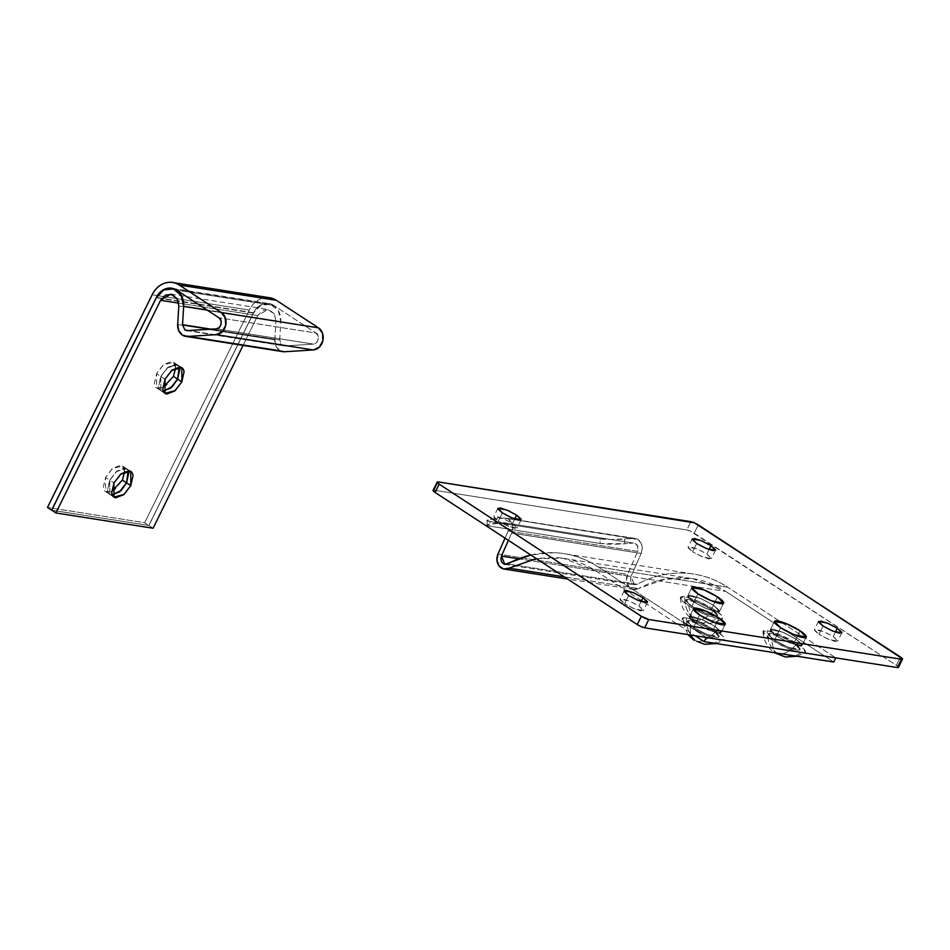 <?xml version="1.0" encoding="UTF-8"?>
<svg xmlns="http://www.w3.org/2000/svg" width="950" height="950" viewBox="0 0 950 950"><rect width="100%" height="100%" fill="white"/><g stroke="black" fill="none" stroke-linecap="round" stroke-linejoin="round"><path stroke-width="0.71" stroke-dasharray="4.75 3.56" d="M833.197 636.571L835.394 632.106L833.197 636.571L837.663 640.526L835.335 641.499L827.581 638.934L818.947 634.327L828.744 639.433L837.71 641.167L833.197 636.571L823.401 631.465L814.435 629.719L818.947 634.327L814.482 630.373L816.81 629.399L824.564 631.964L833.197 636.571M823.033 626.026L818.947 634.327L823.033 626.026M706.859 554.004L709.056 549.551L706.859 554.004L711.324 557.959L709.009 558.944L701.254 556.379L692.609 551.772L702.418 556.866L711.372 558.612L706.859 554.004L697.062 548.91L688.109 547.164L692.609 551.772L688.144 547.817L690.472 546.832L698.226 549.397L706.859 554.004M696.694 543.471L692.609 551.772L696.694 543.471M512.525 523.438L514.722 518.973L512.525 523.438L516.99 527.393L514.663 528.366L506.92 525.801L498.275 521.194L508.072 526.3L517.038 528.046L512.525 523.438L502.728 518.332L493.774 516.586L498.275 521.194L493.81 517.239L496.137 516.266L503.892 518.831L512.525 523.438M502.36 512.893L498.275 521.194L502.36 512.893M638.863 605.993L641.06 601.54L638.863 605.993L643.328 609.947L641.001 610.933L633.246 608.368L624.613 603.749L634.41 608.855L643.376 610.601L638.863 605.993L629.066 600.887L620.101 599.153L624.613 603.749L620.148 599.806L622.476 598.821L630.218 601.386L638.863 605.993M628.698 595.46L624.613 603.749L628.698 595.46M780.603 627.712L776.518 636.013L789.877 642.972L802.097 645.347L795.957 639.065L800.031 630.764L795.957 639.065L802.038 644.456C802.607 645.774 801.551 646.214 798.867 645.798L788.298 642.295L776.518 636.013L770.426 630.622C769.856 629.304 770.913 628.864 773.597 629.28L784.178 632.783L795.957 639.065L782.586 632.106L770.367 629.731L776.518 636.013L780.603 627.712L774.476 640.158L787.835 647.116L800.054 649.491L793.915 643.221L795.957 639.065L802.097 645.347L789.877 642.972L776.518 636.013L774.476 640.158L768.384 634.766C767.826 633.46 768.883 633.009 771.554 633.436L782.135 636.928L793.915 643.221L799.995 648.613C800.565 649.919 799.508 650.37 796.824 649.943L786.256 646.439L774.476 640.158L776.518 636.013L788.298 642.295L798.867 645.798C801.551 646.214 802.607 645.774 802.038 644.456L795.957 639.065L784.178 632.783L773.597 629.28C770.913 628.864 769.856 629.304 770.426 630.622L776.518 636.013L770.367 629.731L782.586 632.106L795.957 639.065L793.915 643.221L780.544 636.262L768.324 633.876L774.476 640.158L780.603 627.712M698.001 593.821L693.916 602.122L707.287 609.081L719.506 611.456L713.355 605.174L717.44 596.873L713.355 605.174L719.447 610.565C720.017 611.883 718.96 612.322 716.276 611.907L705.696 608.404L693.916 602.122L687.836 596.731C687.266 595.413 688.322 594.973 691.006 595.389L701.575 598.892L713.355 605.174L699.996 598.215L687.776 595.84L693.916 602.122L698.001 593.821L691.885 606.266L705.244 613.225L717.464 615.6L711.312 609.33L713.355 605.174L719.506 611.456L707.287 609.081L693.916 602.122L691.885 606.266L685.793 600.875C685.223 599.569 686.28 599.117 688.964 599.545L699.533 603.036L711.312 609.33L717.404 614.721C717.974 616.028 716.918 616.479 714.234 616.051L703.653 612.56L691.885 606.266L693.916 602.122L705.696 608.404L716.276 611.907C718.96 612.322 720.017 611.883 719.447 610.565L713.355 605.174L701.575 598.892L691.006 595.389C688.322 594.973 687.266 595.413 687.836 596.731L693.916 602.122L687.776 595.84L699.996 598.215L713.355 605.174L711.312 609.33L697.953 602.371L685.734 599.996L691.885 606.266L698.001 593.821M699.627 614.971L695.543 623.271L708.902 630.23L721.133 632.605L714.982 626.323L719.067 618.034L714.982 626.323L721.062 631.714C721.632 633.033 720.575 633.472 717.891 633.056L707.322 629.553L695.543 623.271L689.462 617.88C688.893 616.562 689.949 616.123 692.633 616.538L703.202 620.041L714.982 626.323L701.611 619.364L689.391 616.989L695.543 623.271L699.627 614.971L693.5 627.416L706.871 634.374L719.091 636.761L712.939 630.479L714.982 626.323L721.133 632.605L708.902 630.23L695.543 623.271L693.5 627.416L687.42 622.036C686.85 620.718 687.907 620.267 690.591 620.694L701.159 624.197L712.939 630.479L719.019 635.871C719.589 637.177 718.533 637.628 715.849 637.201L705.28 633.709L693.5 627.416L695.543 623.271L707.322 629.553L717.891 633.056C720.575 633.472 721.632 633.033 721.062 631.714L714.982 626.323L703.202 620.041L692.633 616.538C689.949 616.123 688.893 616.562 689.462 617.88L695.543 623.271L689.391 616.989L701.611 619.364L714.982 626.323L712.939 630.479L699.58 623.521L687.361 621.146L693.5 627.416L699.627 614.971M897.334 667.553L898.391 667.102L896.361 665.309L690.306 531.121L686.779 529.957L434.138 490.212L433.081 490.651M898.415 667.387A5.89 1.152 26.2 0 0 896.361 665.309L900.446 657.008L896.361 665.309L694.224 533.211A5.89 1.152 26.2 0 0 686.779 529.957L690.864 521.657L686.779 529.957L434.138 490.212A5.89 1.152 26.2 0 0 433.058 490.366M698.309 524.923L694.224 533.211L698.309 524.923M438.223 481.911L434.138 490.212L438.223 481.911M179.301 366.985L177.638 364.99L167.485 367.757L160.835 376.485L165.003 379.216L160.835 376.485L167.984 367.341L175.893 364.325C178.208 364.693 179.55 366.32 179.894 369.218L177.674 379.145M175.714 367.828L173.375 362.211L163.234 364.978L156.572 373.706L160.74 376.438L167.402 367.709L177.555 364.931L179.241 366.985L175.797 364.277L167.901 367.282L160.74 376.438L158.519 386.365C158.864 389.251 160.206 390.878 162.533 391.246L160.787 390.593L160.74 376.438L156.572 373.706L163.732 364.562L171.629 361.546C173.957 361.914 175.299 363.541 175.643 366.439L173.422 376.366L166.262 385.51L158.365 388.526C156.037 388.158 154.696 386.531 154.351 383.634L156.572 373.706L156.619 387.861L162.699 387.754M124.676 471.568L122.336 465.951L112.183 468.718L105.533 477.458L109.701 480.178L116.862 471.034L124.759 468.017L128.226 470.725L126.587 468.73L116.434 471.497L109.784 480.237L113.952 482.956L109.784 480.237L116.945 471.081L124.842 468.065C127.169 468.433 128.499 470.06 128.856 472.957L126.623 482.885M109.737 494.332L105.569 491.601L105.533 477.458L112.694 468.303L120.591 465.286C122.906 465.654 124.248 467.281 124.593 470.179L122.372 480.106L115.211 489.25L107.314 492.266C104.987 491.898 103.657 490.271 103.301 487.374L105.533 477.458L109.701 480.178L107.469 490.105C107.825 492.991 109.155 494.617 111.482 494.986L109.737 494.332L109.701 480.178L116.351 471.449L126.504 468.671L128.191 470.725M186.521 330.612L284.584 345.942A5.89 4.893 -81.1 0 1 282.055 345.266A5.89 4.893 -81.1 0 1 279.704 339.981L280.832 321.599A17.682 14.689 -81.1 0 0 269.111 303.893A17.682 14.689 -81.1 0 0 253.46 313.061L260.918 305.199L270.584 304.249L278.338 310.638L280.832 321.599L206.993 309.985L280.832 321.599L279.704 339.981L211.007 329.175L279.704 339.981L282.055 345.266L188.682 330.576L284.584 345.942L313.536 344.126C317.858 345.194 320.399 334.305 316.101 333.07L273.802 305.425L268.886 303.525L259.896 305.484L253.507 312.728L148.841 525.457L144.673 522.726L249.316 310.056L157.379 295.592L249.316 310.056C252.13 304.332 256.179 300.521 261.464 298.609L262.794 298.181M281.105 351.191A11.792 9.797 98.9 0 1 279.561 350.384L275.916 345.99L274.835 339.827L177.674 324.544L274.835 339.827A11.792 9.797 -81.1 0 0 279.561 350.384L182.388 335.101L279.561 350.384A11.792 9.797 -81.1 0 0 282.827 351.654M253.46 313.061L156.299 297.766L253.46 313.061L148.924 525.504L51.751 510.221L148.924 525.504L253.46 313.061M170.513 388.289L162.616 391.305C160.289 390.937 158.947 389.31 158.602 386.412L160.835 376.485L160.871 390.64L163.364 391.364M119.462 492.029L111.566 495.045C109.238 494.677 107.908 493.05 107.552 490.152L109.784 480.237L109.82 494.38L112.326 495.104M153.092 528.236L148.924 525.504L153.092 528.236M178.695 303.133L257.735 315.566L243.058 345.408L257.735 315.566L178.695 303.133M178.814 305.971L275.975 321.254L274.479 314.236L267.995 309.427L257.735 315.566L262.699 310.329L269.159 309.7L274.324 313.951L275.975 321.254L178.814 305.971M274.835 339.827L275.975 321.254L274.835 339.827M269.515 297.73A23.572 19.594 -81.1 0 0 249.316 310.056L144.673 522.726L47.5 507.442L144.673 522.726L148.841 525.457L51.668 510.174L148.841 525.457L253.507 312.728L156.346 297.445L253.507 312.728C255.621 308.441 258.661 305.579 262.627 304.142C266.582 302.717 270.311 303.145 273.802 305.425L176.629 290.142L273.802 305.425L316.101 333.07L218.939 317.787L316.101 333.07L318.131 335.801L318.298 339.53L316.516 342.736L313.536 344.126L216.362 328.843L313.536 344.126L284.584 345.942M157.368 295.592L152.143 294.773L157.368 295.592M105.569 491.601L111.649 491.494M706.242 637.486L598.215 566.901L727.771 587.278L835.798 657.875L727.771 587.278A122.597 101.876 -81.1 0 0 693.571 574.038A122.597 101.876 -81.1 0 0 637.129 584.286L515.232 565.119L637.129 584.286C652.009 576.294 667.411 572.553 683.347 573.087C699.295 573.61 714.103 578.348 727.771 587.278L598.215 566.901L706.242 637.486M515.209 565.107L507.573 563.908L515.209 565.107M530.848 555.014A122.597 101.876 98.9 0 1 564.003 553.66A122.597 101.876 98.9 0 1 598.215 566.901C584.535 557.959 569.727 553.232 553.791 552.698L530.801 554.99M518.653 558.778L630.99 576.448L634.398 584.784L637.129 584.286L634.172 584.737L631.631 583.098L630.432 579.951L630.99 576.448L518.653 558.778M503.785 522.678C507.906 523.367 509.378 526.158 508.179 531.038L508.06 525.219L503.785 522.678L495.069 523.414L495.009 518.724L503.726 517.987L508.155 519.021L511.433 522.571L512.715 527.689L511.634 533.045L508.404 540.348L511.634 533.045L641.191 553.423L630.99 576.448L641.191 553.423A10.604 8.811 -81.1 0 0 635.301 538.484A10.604 8.811 -81.1 0 0 633.282 538.377L503.726 517.987A10.604 8.811 98.9 0 1 505.744 518.094A10.604 8.811 98.9 0 1 511.634 533.045L641.191 553.423L642.271 548.079L640.989 542.949L637.711 539.398L503.726 517.987L487.409 520.042C486.424 520.588 487.279 521.063 489.963 521.491L600.079 538.816L611.278 539.529L633.282 538.377L624.566 539.101L624.625 543.792L600.139 543.507L600.079 538.816L489.963 521.491L490.01 526.181L600.139 543.507L490.01 526.181C487.326 525.754 486.483 525.279 487.469 524.732L503.785 522.678L633.341 543.056L624.625 543.792L624.566 539.101C615.03 539.766 606.86 539.671 600.079 538.816L600.139 543.507C606.919 544.35 615.078 544.445 624.625 543.792L633.341 543.056L503.785 522.678L633.341 543.056C637.462 543.756 638.934 546.535 637.735 551.428L508.179 531.038L637.735 551.428L637.616 545.597L633.341 543.056M508.179 531.038L505.032 538.139L508.179 531.038M497.978 554.064L627.534 574.453L637.735 551.428L627.534 574.453A10.604 8.811 -81.1 0 0 633.127 589.332A10.604 8.811 -81.1 0 0 638.566 588.549L564.288 576.864L638.566 588.549L633.246 589.356L628.674 586.399L626.513 580.747L627.534 574.453L497.978 554.064M536.346 558.612L563.445 558.339L596.173 571.045L725.741 591.434L693.001 578.728L665.071 579.144L638.566 588.549C652.876 580.866 667.696 577.279 683.014 577.778C698.345 578.289 712.583 582.837 725.741 591.434L596.173 571.045L695.186 635.752L596.173 571.045C583.027 562.459 568.789 557.899 553.458 557.401L536.299 558.576M833.756 662.019L725.741 591.434L833.756 662.019M495.009 518.724C489.939 519.175 487.279 519.745 487.053 520.434L489.963 521.491L490.01 526.181L487.101 525.112C487.338 524.424 489.986 523.854 495.069 523.414L495.009 518.724M688.643 605.756L692.419 619.103L702.893 623.129L718.438 618.806C709.555 616.883 699.627 612.524 688.643 605.756L680.342 597.883L684.748 596.79C693.631 598.726 703.57 603.072 714.554 609.841C707.75 617.322 701.385 620.789 695.471 620.243C688.192 615.018 684.617 607.192 684.748 596.79C684.617 607.192 688.192 615.018 695.471 620.243C701.385 620.789 707.75 617.322 714.554 609.841L721.371 615.208L722.416 618.581L718.438 618.806L702.893 623.129L692.419 619.103L688.643 605.756C683.988 602.716 681.281 600.329 680.521 598.571C679.761 596.826 681.174 596.232 684.748 596.79L698.844 601.457L714.554 609.841C719.197 612.881 721.905 615.268 722.665 617.025C723.425 618.771 722.024 619.364 718.438 618.806L704.342 614.139L688.643 605.756M711.312 609.33A17.682 3.444 26.2 0 0 685.983 599.699A17.682 3.444 26.2 0 0 691.885 606.266L703.653 612.56L714.234 616.051C716.918 616.479 717.974 616.028 717.404 614.721L711.312 609.33L699.533 603.036L688.964 599.545C686.28 599.117 685.223 599.569 685.793 600.875L691.885 606.266A17.682 3.444 26.2 0 0 717.203 615.897A17.682 3.444 26.2 0 0 711.312 609.33L717.44 596.873L711.312 609.33M762.945 631.774C763.871 641.238 767.897 648.316 775.022 652.994L778.074 654.134C783.988 654.681 790.341 651.213 797.145 643.732L803.961 649.087L805.018 652.472L801.04 652.697L795.245 655.963L801.04 652.697C792.158 650.762 782.218 646.416 771.234 639.647L774.642 652.721L771.234 639.647L762.945 631.774L767.351 630.681C776.233 632.605 786.172 636.963 797.145 643.732C790.341 651.213 783.988 654.681 778.074 654.134L785.484 657.02M793.915 643.221A17.682 3.444 26.2 0 0 768.586 633.591A17.682 3.444 26.2 0 0 774.476 640.158L786.256 646.439L796.824 649.943C799.508 650.37 800.565 649.919 799.995 648.613L793.915 643.221L782.135 636.928L771.554 633.436C768.883 633.009 767.826 633.46 768.384 634.766L774.476 640.158A17.682 3.444 26.2 0 0 799.805 649.788A17.682 3.444 26.2 0 0 793.915 643.221L800.031 630.764L793.915 643.221M778.074 654.134C770.783 648.898 767.208 641.084 767.351 630.681C767.208 641.084 770.783 648.898 778.074 654.134M797.145 643.732C801.8 646.76 804.508 649.159 805.268 650.916C806.028 652.662 804.614 653.256 801.04 652.697L786.944 648.031L771.234 639.647C766.591 636.607 763.883 634.22 763.123 632.462C762.363 630.717 763.776 630.123 767.351 630.681L781.446 635.348L797.145 643.732M690.27 626.917L690.519 635.016L690.27 626.917L681.969 619.032L686.375 617.939C695.258 619.875 705.197 624.221 716.181 630.99C709.365 638.471 703.012 641.939 697.098 641.393L704.508 644.278L697.098 641.393C689.807 636.168 686.232 628.342 686.375 617.939C686.232 628.342 689.807 636.168 697.098 641.393C703.012 641.939 709.365 638.471 716.181 630.99L722.986 636.357L724.043 639.742L720.064 639.956C711.182 638.032 701.242 633.674 690.27 626.917C685.615 623.877 682.908 621.478 682.148 619.721C681.387 617.975 682.801 617.381 686.375 617.939L700.471 622.606L716.181 630.99C720.824 634.03 723.532 636.429 724.292 638.174C725.052 639.92 723.639 640.526 720.064 639.956L714.269 643.221L720.064 639.956L705.969 635.289L690.27 626.917M694.046 640.252L697.098 641.393M712.939 630.479A17.682 3.444 26.2 0 0 687.61 620.849A17.682 3.444 26.2 0 0 693.5 627.416L705.28 633.709L715.849 637.201C718.533 637.628 719.589 637.177 719.019 635.871L712.939 630.479L701.159 624.197L690.591 620.694C687.907 620.267 686.85 620.718 687.42 622.036L693.5 627.416A17.682 3.444 26.2 0 0 718.829 637.046A17.682 3.444 26.2 0 0 712.939 630.479L719.067 618.034L712.939 630.479M841.795 632.878L837.71 641.167M715.457 550.311L711.372 558.612M521.122 519.745L517.038 528.046M647.449 602.3L643.376 610.601M802.097 645.347L806.182 637.046L802.097 645.347M719.506 611.456L723.591 603.155L719.506 611.456M721.133 632.605L725.206 624.304L721.133 632.605M689.391 616.989L693.476 608.689L689.391 616.989M687.776 595.84L691.861 587.539L687.776 595.84M770.367 629.731L774.452 621.431L770.367 629.731M624.186 590.852L620.101 599.153M497.848 508.286L493.774 516.586M692.194 538.864L688.109 547.164M818.52 621.419L814.435 629.719M181.806 367.709L177.638 364.99M177.555 364.931L173.375 362.211M130.756 471.449L126.587 468.73M126.504 468.671L122.336 465.951M268.838 303.846L174.444 288.99M170.822 294.132L267.995 309.427M174.064 282.72L172.651 282.494M171.724 288.23L268.886 303.525M113.988 497.111L109.82 494.38M160.787 390.593L156.619 387.861M165.039 393.371L160.871 390.64M693.738 574.073L564.181 553.684M504.842 564.395L634.398 584.784M635.051 538.436L505.495 518.059M633.674 589.439L567.625 579.049M563.445 558.339L693.001 578.728M487.053 520.446L487.101 525.136M680.342 597.883C681.281 607.347 685.306 614.424 692.419 619.103L702.893 623.129C709.911 624.15 716.419 622.642 722.416 618.581M797.157 656.26L805.018 652.472M716.181 643.53L724.043 639.742M687.812 634.588L681.969 619.032"/><path stroke-width="1.43" d="M835.394 632.106L837.283 628.271L841.795 632.878L832.829 631.133L823.033 626.026L818.568 622.072L820.895 621.098L828.649 623.663L837.283 628.271L841.748 632.225L839.42 633.199L831.666 630.634L823.033 626.026L818.52 621.419L827.486 623.164L837.283 628.271L835.394 632.106M709.056 549.551L710.944 545.716L715.457 550.311L706.491 548.566L696.694 543.471L692.229 539.517L694.557 538.531L702.311 541.096L710.944 545.716L715.409 549.658L713.082 550.644L705.339 548.079L696.694 543.471L692.194 538.864L701.148 540.609L710.944 545.716L709.056 549.551M514.722 518.973L516.61 515.138L521.122 519.745L512.157 517.999L502.36 512.893L497.895 508.939L500.223 507.965L507.977 510.53L516.61 515.138L521.075 519.092L518.747 520.066L511.005 517.501L502.36 512.893L497.848 508.286L506.813 510.031L516.61 515.138L514.722 518.973M641.06 601.54L642.948 597.692L647.449 602.3L638.495 600.554L628.698 595.46L624.233 591.506L626.561 590.52L634.303 593.085L642.948 597.692L647.413 601.647L645.086 602.633L637.331 600.067L628.698 595.46L624.186 590.852L633.151 592.598L642.948 597.692L641.06 601.54M800.031 630.764L806.182 637.046L793.962 634.671L780.603 627.712L774.511 622.321C773.941 621.003 774.998 620.564 777.682 620.979L788.262 624.482L800.031 630.764L806.123 636.156C806.693 637.474 805.636 637.913 802.952 637.498L792.383 633.994L780.603 627.712L774.452 621.431L786.671 623.806L800.031 630.764A17.682 3.444 -153.8 0 1 805.932 637.331A17.682 3.444 -153.8 0 1 780.603 627.712A17.682 3.444 -153.8 0 1 774.713 621.146A17.682 3.444 -153.8 0 1 800.031 630.764L806.123 636.156C806.693 637.474 805.636 637.913 802.952 637.498L792.383 633.994L780.603 627.712L774.511 622.321C773.941 621.003 774.998 620.564 777.682 620.979L788.262 624.482L800.031 630.764M717.44 596.873L723.591 603.155L711.372 600.78L698.001 593.821L691.921 588.43C691.351 587.112 692.408 586.673 695.091 587.088L705.66 590.591L717.44 596.873L723.52 602.264C724.09 603.582 723.033 604.034 720.349 603.606L709.781 600.103L698.001 593.821L691.861 587.539L704.081 589.914L717.44 596.873A17.682 3.444 -153.8 0 1 723.33 603.44A17.682 3.444 -153.8 0 1 698.001 593.821A17.682 3.444 -153.8 0 1 692.111 587.254A17.682 3.444 -153.8 0 1 717.44 596.873L723.52 602.264C724.09 603.582 723.033 604.034 720.349 603.606L709.781 600.103L698.001 593.821L691.921 588.43C691.351 587.112 692.408 586.673 695.091 587.088L705.66 590.591L717.44 596.873M719.067 618.034L725.206 624.304L712.987 621.929L699.627 614.971L693.547 609.579C692.977 608.273 694.034 607.822 696.718 608.249L707.287 611.741L719.067 618.034L725.147 623.414C725.717 624.732 724.66 625.183 721.976 624.756L711.408 621.252L699.627 614.971L693.476 608.689L705.696 611.076L719.067 618.034A17.682 3.444 -153.8 0 1 724.957 624.601A17.682 3.444 -153.8 0 1 699.627 614.971A17.682 3.444 -153.8 0 1 693.738 608.404A17.682 3.444 -153.8 0 1 719.067 618.034L725.147 623.414C725.717 624.732 724.66 625.183 721.976 624.756L711.408 621.252L699.627 614.971L693.547 609.579C692.977 608.273 694.034 607.822 696.718 608.249L707.287 611.741L719.067 618.034M434.138 490.212L433.081 490.651L435.112 492.456L637.248 624.542A5.89 1.152 26.2 0 0 644.694 627.807L648.779 619.507L901.419 659.252L897.334 667.553A5.89 1.152 26.2 0 0 898.415 667.387L902.5 659.098A5.89 1.152 -153.8 0 0 900.446 657.008L694.391 522.821L438.223 481.911L437.166 482.363L439.197 484.156L641.333 616.253L648.779 619.507L901.419 659.252L902.476 658.813L698.309 524.923A5.89 1.152 -153.8 0 0 690.864 521.657L438.223 481.911A5.89 1.152 -153.8 0 0 437.142 482.077A5.89 1.152 -153.8 0 0 439.197 484.156L641.333 616.253L637.248 624.542L641.179 626.644L644.694 627.807L897.334 667.553L898.391 667.102M437.154 482.066L433.069 490.354A5.89 1.152 26.2 0 0 435.112 492.456L439.197 484.156L435.112 492.456L637.248 624.542L641.333 616.253A5.89 1.152 -153.8 0 0 648.779 619.507L644.694 627.807L897.334 667.553L901.419 659.252A5.89 1.152 -153.8 0 0 902.5 659.098M177.686 379.109L181.842 381.864L175.18 390.593L165.039 393.371L165.003 379.216L162.771 389.144C163.127 392.029 164.457 393.656 166.784 394.024L174.681 391.008L181.842 381.864L184.062 371.937C183.718 369.051 182.376 367.424 180.061 367.056L172.152 370.072L165.003 379.216L171.653 370.488L181.806 367.709L181.842 381.864L177.674 379.145L179.301 366.985M162.533 391.246L170.43 388.229L177.591 379.086L179.811 369.158L179.277 366.985L177.591 379.086L173.422 376.366L175.714 367.828M126.635 482.849L130.791 485.604L124.141 494.332L113.988 497.111L113.952 482.956L111.72 492.884C112.076 495.769 113.406 497.396 115.734 497.764L123.631 494.76L130.791 485.604L133.024 475.677C132.667 472.791 131.338 471.164 129.01 470.796L121.113 473.812L113.952 482.956L120.614 474.228L130.756 471.449L130.791 485.604L126.623 482.885L128.25 470.725L128.773 472.898L126.54 482.826L122.372 480.106L124.676 471.568M128.191 470.725L126.54 482.826L121.256 490.271L112.302 495.057M182.531 324.698L211.007 329.175L182.531 324.698L183.659 306.316L206.993 309.985L183.659 306.316L182.531 324.698L184.894 329.983L182.531 324.698M188.682 330.576L184.894 329.983L188.682 330.576M262.794 298.181L179.206 285.036C174.551 281.996 169.587 281.426 164.303 283.326C159.018 285.226 154.969 289.049 152.143 294.773L47.5 507.442L152.143 294.773A23.572 19.594 98.9 0 1 172.342 282.447A23.572 19.594 98.9 0 1 179.206 285.036L221.314 312.55L179.206 285.036L276.367 300.319L318.476 327.845L221.314 312.55L225.364 318.001L225.684 325.458L222.134 331.883L216.161 334.649L313.334 349.944A11.792 9.797 -81.1 0 0 322.858 340.753A11.792 9.797 -81.1 0 0 318.476 327.845L221.314 312.55A11.792 9.797 98.9 0 1 225.684 325.458A11.792 9.797 98.9 0 1 216.161 334.649L187.447 336.454A11.792 9.797 98.9 0 1 185.654 336.371A11.792 9.797 98.9 0 1 182.388 335.101A11.792 9.797 98.9 0 1 177.674 324.544L178.814 305.971L177.674 324.544L178.743 330.695L182.388 335.101L187.447 336.454L216.161 334.649L313.334 349.944L284.62 351.738L187.447 336.454L284.62 351.738A11.792 9.797 98.9 0 1 281.105 351.191M185.666 336.371L282.827 351.654A11.792 9.797 -81.1 0 0 284.62 351.738L313.334 349.944L319.307 347.178L322.858 340.753L322.537 333.284L318.476 327.845L276.367 300.319A23.572 19.594 -81.1 0 0 269.515 297.73M156.299 297.766A17.682 14.689 98.9 0 1 171.938 288.598A17.682 14.689 98.9 0 1 183.659 306.316L181.165 295.343L173.422 288.966L163.744 289.904L156.299 297.766L51.751 510.221L55.919 512.952L153.092 528.236L55.919 512.952L160.574 300.283L178.695 303.133L160.574 300.283L170.822 294.132L177.317 298.941L178.814 305.971L177.151 298.668L171.986 294.405L165.537 295.034L160.574 300.283L55.919 512.952L51.668 510.174L156.299 297.766M162.699 387.754L173.422 376.366L177.591 379.086L172.306 386.531L163.341 391.317L172.366 386.614L177.674 379.145L170.489 388.301M112.326 495.104L121.315 490.354L126.623 482.885L119.451 492.041M243.058 345.408L153.092 528.236L243.058 345.408M187.423 330.659L184.894 329.983L187.423 330.659L216.362 328.843L219.343 327.453L221.124 324.247L220.97 320.518L218.939 317.787L176.629 290.142C173.138 287.862 169.421 287.434 165.454 288.859C161.488 290.284 158.46 293.146 156.346 297.445L51.668 510.174L47.5 507.442L51.668 510.174L156.346 297.445L162.723 290.189L171.724 288.23L176.629 290.142L218.939 317.787C223.226 319.022 220.685 329.911 216.362 328.843L186.675 330.636M111.482 494.986L119.379 491.969L126.54 482.826L122.372 480.106L111.649 491.494M835.798 657.875L706.242 637.486L835.798 657.875L833.756 662.019L704.199 641.642L833.756 662.019L835.798 657.875M530.801 554.99L504.842 564.395L501.434 556.071L500.864 559.574L502.075 562.709L504.616 564.359L507.573 563.908A122.597 101.876 98.9 0 1 530.848 555.014M501.434 556.071L518.653 558.778L501.434 556.071L508.404 540.348L501.434 556.071M505.032 538.139L497.978 554.064L505.032 538.139M536.299 558.576L509.01 568.171L564.288 576.864L509.01 568.171A10.604 8.811 98.9 0 1 503.571 568.955A10.604 8.811 98.9 0 1 497.978 554.064L496.957 560.369L499.118 566.022L503.69 568.979L509.01 568.171L536.346 558.612M695.186 635.752L704.199 641.642L706.242 637.486L704.199 641.642L695.186 635.752M785.484 657.02L795.245 655.963L785.484 657.02L775.022 652.994L785.484 657.02L797.157 656.26M690.519 635.016L694.046 640.252L690.519 635.016M697.098 641.393L704.508 644.278L716.181 643.53M174.444 288.99L172.069 288.622M269.824 297.777L174.064 282.72M171.724 288.23L172.781 288.396M567.625 579.049L504.117 569.062M694.046 640.252L687.812 634.588"/></g></svg>
